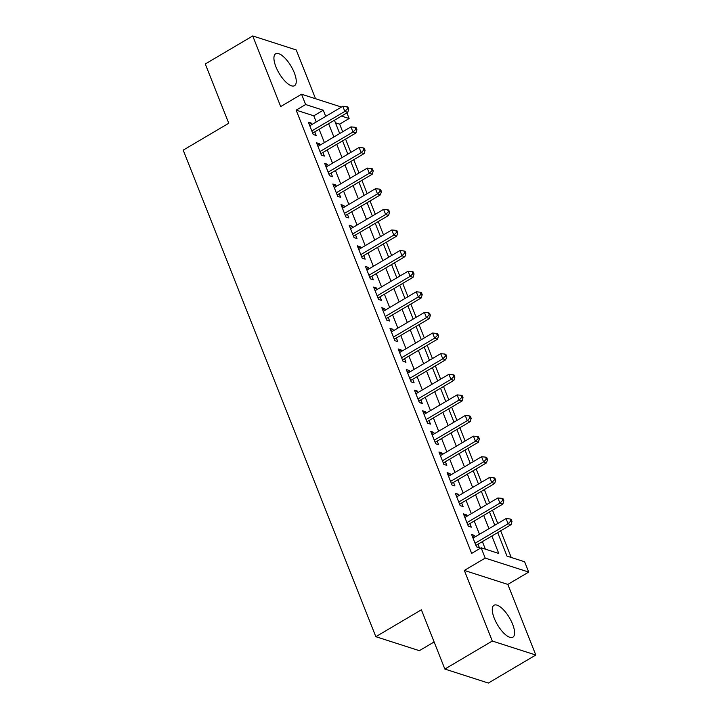 <?xml version="1.0" encoding="UTF-8"?>
<svg xmlns="http://www.w3.org/2000/svg" width="719" height="719" viewBox="0 0 719 719"><rect width="100%" height="100%" fill="white"/><g stroke="black" fill="none" stroke-linecap="round" stroke-linejoin="round"><path stroke-width="1.08" d="M512.602 624.182A18.541 6.938 59.4 0 0 494.007 605.263A18.541 6.938 59.4 0 0 494.268 618.286A18.541 6.938 59.4 0 0 512.863 637.196A18.541 6.938 59.4 0 0 512.602 624.182M294.26 72.691A18.541 6.938 59.4 0 0 275.656 53.781A18.541 6.938 59.4 0 0 275.916 66.795A18.541 6.938 59.4 0 0 294.52 85.705A18.541 6.938 59.4 0 0 294.26 72.691M497.683 532.572L507.003 556.111L524.636 561.782L528.717 572.081L485.217 558.097L481.137 547.788L498.77 553.459L491.859 536.014M507.839 584.412L464.339 570.428L492.299 641.033L444.854 669.056L488.354 683.05L535.799 655.027L507.839 584.412L528.717 572.081M434.123 641.95L419.339 650.677L375.839 636.692L183.201 150.145L228.75 123.246L205.283 63.973L252.728 35.95L280.689 106.565L301.558 94.234L341.453 107.059M315.542 98.728L296.228 49.944L252.728 35.95M346.9 112.883L349.137 118.527L341.498 116.074M342.675 131.775L339.647 124.135L349.137 118.527M511.218 557.459L500.667 530.811M497.764 523.486L492.506 510.193M489.603 502.869L484.336 489.576M481.442 482.251L476.176 468.968M473.273 461.634L468.015 448.35M465.112 441.017L459.854 427.733M456.951 420.408L451.685 407.116M448.791 399.791L443.524 386.498M440.621 379.174L435.363 365.881M432.461 358.556L427.203 345.264M424.3 337.939L419.042 324.646M416.139 317.322L410.873 304.029M407.979 296.704L402.712 283.421M399.809 276.087L394.551 262.803M391.648 255.47L386.391 242.186M383.488 234.861L378.23 221.569M375.327 214.244L370.06 200.952M367.166 193.627L361.9 180.334M358.997 173.009L353.739 159.717M350.836 152.392L345.578 139.1M492.299 641.033L535.799 655.027M475.106 536.868L474.54 535.43L471.601 534.487L476.499 546.853L479.438 547.806L478.009 544.193M466.946 516.251L466.379 514.813L463.44 513.869L468.339 526.236L471.278 527.189L469.849 523.576M458.785 495.634L458.21 494.196L455.271 493.252L460.169 505.628L463.108 506.571L461.679 502.958M450.615 475.016L450.049 473.587L447.11 472.635L452.008 485.01L454.947 485.954L453.518 482.341M442.455 454.399L441.888 452.97L438.95 452.026L443.848 464.393L446.787 465.337L445.358 461.733M434.294 433.782L433.728 432.353L430.789 431.409L435.687 443.776L438.626 444.719L437.197 441.115M426.133 413.173L425.567 411.735L422.628 410.792L427.526 423.158L430.465 424.102L429.036 420.498M417.973 392.556L417.397 391.118L414.459 390.174L419.357 402.541L422.296 403.485L420.867 399.881M409.803 371.939L409.237 370.501L406.298 369.557L411.196 381.924L414.135 382.868L412.706 379.264M401.642 351.321L401.076 349.883L398.137 348.94L403.035 361.306L405.974 362.259L404.545 358.646M393.482 330.704L392.916 329.266L389.977 328.322L394.875 340.698L397.814 341.642L396.385 338.029M385.321 310.087L384.755 308.658L381.816 307.705L386.714 320.081L389.653 321.025L388.224 317.412M377.16 289.469L376.585 288.04L373.646 287.088L378.545 299.464L381.483 300.407L380.054 296.803M368.991 268.852L368.425 267.423L365.486 266.479L370.384 278.846L373.323 279.79L371.894 276.186M360.83 248.244L360.264 246.806L357.325 245.862L362.223 258.229L365.162 259.173L363.733 255.569M352.669 227.626L352.103 226.188L349.164 225.245L354.063 237.612L357.001 238.555L355.572 234.951M344.509 207.009L343.943 205.571L341.004 204.627L345.893 216.994L348.832 217.938L347.412 214.334M336.348 186.392L335.773 184.954L332.834 184.01L337.732 196.377L340.671 197.33L339.242 193.717M328.179 165.774L327.612 164.336L324.673 163.393L329.572 175.76L332.511 176.712L331.082 173.099M320.018 145.157L319.452 143.719L316.513 142.775L321.411 155.151L324.35 156.095L322.921 152.482M339.647 124.135L335.431 122.778M316.225 121.96L313.79 115.813L296.156 110.142L471.646 553.396L481.137 547.788M485.352 549.145L482.377 541.614M479.474 534.289L474.207 520.996M471.313 513.672L466.047 500.379M463.144 493.054L457.886 479.771M454.983 472.437L449.726 459.153M446.823 451.82L441.565 438.536M438.662 431.211L433.395 417.919M430.501 410.594L425.235 397.301M422.332 389.977L417.074 376.684M414.171 369.359L408.913 356.067M406.01 348.742L400.744 335.449M397.85 328.125L392.583 314.841M389.68 307.507L384.422 294.224M381.519 286.89L376.262 273.606M373.359 266.282L368.101 252.989M365.198 245.664L359.931 232.372M357.037 225.047L351.771 211.754M348.868 204.43L343.61 191.137M340.707 183.812L335.449 170.52M332.546 163.195L327.289 149.903M324.386 142.578L319.119 129.294M311.857 124.54L311.291 123.111L308.352 122.158L313.25 134.534L316.189 135.478L314.76 131.865M464.339 570.428L485.217 558.097M296.156 110.142L305.638 104.543L301.558 94.234M444.854 669.056L421.388 609.793L375.839 636.692M334.434 120.253L339.692 133.536M342.595 140.861L347.852 154.154M350.755 161.478L356.022 174.771M358.916 182.096L364.182 195.388M367.085 202.713L372.343 216.006M375.246 223.33L380.504 236.623M383.407 243.948L388.664 257.231M391.567 264.565L396.834 277.849M399.728 285.182L404.995 298.466M407.898 305.791L413.155 319.083M416.058 326.408L421.316 339.701M424.219 347.025L429.477 360.318M432.38 367.643L437.646 380.935M440.54 388.26L445.807 401.553M448.71 408.877L453.968 422.17M456.871 429.495L462.128 442.778M465.031 450.112L470.298 463.396M473.192 470.729L478.459 484.013M481.353 491.338L486.619 504.63M489.522 511.955L494.78 525.247M325.707 116.361L323.271 110.214L305.638 104.543M488.965 528.681L483.698 515.397M480.795 508.072L475.538 494.78M472.635 487.455L467.377 474.163M464.474 466.838L459.216 453.545M456.313 446.22L451.047 432.928M448.153 425.603L442.886 412.311M439.983 404.986L434.725 391.693M431.822 384.368L426.565 371.085M423.662 363.751L418.395 350.468M415.501 343.134L410.234 329.85M407.331 322.525L402.074 309.233M399.171 301.908L393.913 288.616M391.01 281.291L385.752 267.998M382.85 260.673L377.583 247.381M374.689 240.056L369.422 226.764M366.519 219.439L361.262 206.155M358.359 198.821L353.101 185.538M350.198 178.204L344.94 164.921M342.037 157.596L336.771 144.303M333.877 136.978L328.61 123.686M313.79 115.813L323.271 110.214M309.206 124.333L311.291 123.111M317.376 144.95L319.452 143.719M325.536 165.568L327.612 164.336M333.697 186.185L335.773 184.954M341.858 206.802L343.943 205.571M350.018 227.42L352.103 226.188M358.188 248.028L360.264 246.806M366.348 268.645L368.425 267.423M374.509 289.263L376.585 288.04M382.67 309.88L384.755 308.658M390.839 330.497L392.916 329.266M399 351.115L401.076 349.883M407.161 371.732L409.237 370.501M415.321 392.349L417.397 391.118M423.482 412.967L425.567 411.735M431.652 433.575L433.728 432.353M439.812 454.192L441.888 452.97M447.973 474.81L450.049 473.587M456.134 495.427L458.21 494.196M464.294 516.044L466.379 514.813M472.464 536.662L474.54 535.43M312.45 132.512L313.241 132.763L347.78 112.362L344.841 111.418L311.821 130.921M347.574 108.704L348.751 109.081L347.933 107.014L346.756 106.637L347.574 108.704L344.841 111.418L342.801 106.268L309.781 125.771M313.241 132.763A2.373 2.031 -72.2 0 0 312.711 133.186M347.78 112.362L348.751 109.081M346.756 106.637L342.801 106.268M320.611 153.129L321.402 153.381L355.941 132.979L353.002 132.035L319.982 151.538M355.743 129.312L356.912 129.69L356.094 127.631L354.925 127.254L355.743 129.312L353.002 132.035L350.962 126.886L317.942 146.388M321.402 153.381A2.373 2.031 -72.2 0 0 320.881 153.803M355.941 132.979L356.912 129.69M354.925 127.254L350.962 126.886M328.772 173.746L329.563 173.998L364.102 153.596L361.163 152.653L328.143 172.156M363.904 149.929L365.081 150.307L364.263 148.249L363.086 147.871L363.904 149.929L361.163 152.653L359.123 147.494L326.102 167.006M329.563 173.998A2.373 2.031 -72.2 0 0 329.041 174.42M364.102 153.596L365.081 150.307M363.086 147.871L359.123 147.494M336.932 194.364L337.723 194.615L372.262 174.214L369.323 173.27L336.303 192.773M372.065 170.547L373.242 170.924L372.424 168.866L371.247 168.489L372.065 170.547L369.323 173.27L367.283 168.111L334.263 187.614M337.723 194.615A2.373 2.031 -72.2 0 0 337.202 195.038M372.262 174.214L373.242 170.924M371.247 168.489L367.283 168.111M345.093 214.972L345.893 215.233L380.432 194.831L377.493 193.887L344.473 213.39M380.225 191.164L381.403 191.542L380.585 189.483L379.407 189.106L380.225 191.164L377.493 193.887L375.453 188.729L342.424 208.231M345.893 215.233A2.373 2.031 -72.2 0 0 345.363 215.655M380.432 194.831L381.403 191.542M379.407 189.106L375.453 188.729M353.263 235.589L354.054 235.85L388.593 215.448L385.654 214.505L352.634 234.008M388.386 211.781L389.563 212.159L388.745 210.101L387.577 209.723L388.386 211.781L385.654 214.505L383.613 209.346L350.593 228.849M354.054 235.85A2.373 2.031 -72.2 0 0 353.532 236.272M388.593 215.448L389.563 212.159M387.577 209.723L383.613 209.346M361.423 256.207L362.214 256.467L396.753 236.066L393.814 235.113L360.794 254.625M396.555 232.399L397.724 232.776L396.915 230.718L395.738 230.332L396.555 232.399L393.814 235.113L391.774 229.963L358.754 249.466M362.214 256.467A2.373 2.031 -72.2 0 0 361.693 256.89M396.753 236.066L397.724 232.776M395.738 230.332L391.774 229.963M369.584 276.824L370.375 277.076L404.914 256.683L401.975 255.73L368.955 275.233M404.716 253.016L405.893 253.394L405.076 251.326L403.898 250.949L404.716 253.016L401.975 255.73L399.935 250.58L366.915 270.083M370.375 277.076A2.373 2.031 -72.2 0 0 369.854 277.498M404.914 256.683L405.893 253.394M403.898 250.949L399.935 250.58M377.745 297.441L378.536 297.693L413.074 277.291L410.145 276.348L377.116 295.851M412.877 273.633L414.054 274.011L413.236 271.944L412.059 271.566L412.877 273.633L410.145 276.348L408.095 271.198L375.075 290.701M378.536 297.693A2.373 2.031 -72.2 0 0 378.014 298.115M413.074 277.291L414.054 274.011M412.059 271.566L408.095 271.198M385.905 318.059L386.705 318.31L421.244 297.909L418.305 296.965L385.285 316.468M421.037 294.242L422.215 294.628L421.397 292.561L420.22 292.184L421.037 294.242L418.305 296.965L416.265 291.815L383.245 311.318M386.705 318.31A2.373 2.031 -72.2 0 0 386.175 318.733M421.244 297.909L422.215 294.628M420.22 292.184L416.265 291.815M394.075 338.676L394.866 338.928L429.405 318.526L426.466 317.582L393.446 337.085M429.198 314.859L430.375 315.237L429.558 313.178L428.389 312.801L429.198 314.859L426.466 317.582L424.426 312.432L391.406 331.935M394.866 338.928A2.373 2.031 -72.2 0 0 394.345 339.35M429.405 318.526L430.375 315.237M428.389 312.801L424.426 312.432M402.236 359.293L403.026 359.545L437.565 339.143L434.627 338.2L401.606 357.703M437.368 335.476L438.536 335.854L437.727 333.796L436.55 333.418L437.368 335.476L434.627 338.2L432.586 333.041L399.566 352.553M403.026 359.545A2.373 2.031 -72.2 0 0 402.505 359.967M437.565 339.143L438.536 335.854M436.55 333.418L432.586 333.041M410.396 379.902L411.187 380.162L445.726 359.761L442.787 358.817L409.767 378.32M445.528 356.094L446.706 356.471L445.888 354.413L444.71 354.036L445.528 356.094L442.787 358.817L440.747 353.658L407.727 373.161M411.187 380.162A2.373 2.031 -72.2 0 0 410.666 380.585M445.726 359.761L446.706 356.471M444.71 354.036L440.747 353.658M418.557 400.519L419.348 400.78L453.896 380.378L450.957 379.434L417.928 398.937M453.689 376.711L454.866 377.089L454.048 375.03L452.871 374.653L453.689 376.711L450.957 379.434L448.917 374.275L415.888 393.778M419.348 400.78A2.373 2.031 -72.2 0 0 418.826 401.202M453.896 380.378L454.866 377.089M452.871 374.653L448.917 374.275M426.727 421.136L427.517 421.397L462.056 400.995L459.117 400.052L426.097 419.554M461.85 397.328L463.027 397.706L462.209 395.648L461.032 395.261L461.85 397.328L459.117 400.052L457.077 394.893L424.057 414.396M427.517 421.397A2.373 2.031 -72.2 0 0 426.987 421.819M462.056 400.995L463.027 397.706M461.032 395.261L457.077 394.893M434.887 441.754L435.678 442.005L470.217 421.613L467.278 420.66L434.258 440.172M470.01 417.946L471.188 418.323L470.37 416.256L469.201 415.879L470.01 417.946L467.278 420.66L465.238 415.51L432.218 435.013M435.678 442.005A2.373 2.031 -72.2 0 0 435.157 442.437M470.217 421.613L471.188 418.323M469.201 415.879L465.238 415.51M443.048 462.371L443.839 462.623L478.378 442.221L475.439 441.277L442.419 460.78M478.18 438.563L479.348 438.941L478.539 436.873L477.362 436.496L478.18 438.563L475.439 441.277L473.399 436.127L440.379 455.63M443.839 462.623A2.373 2.031 -72.2 0 0 443.317 463.045M478.378 442.221L479.348 438.941M477.362 436.496L473.399 436.127M451.208 482.988L451.999 483.24L486.538 462.838L483.599 461.895L450.579 481.397M486.341 459.18L487.518 459.558L486.7 457.491L485.523 457.113L486.341 459.18L483.599 461.895L481.559 456.745L448.539 476.248M451.999 483.24A2.373 2.031 -72.2 0 0 451.478 483.662M486.538 462.838L487.518 459.558M485.523 457.113L481.559 456.745M459.369 503.606L460.169 503.857L494.708 483.456L491.769 482.512L458.74 502.015M494.501 479.789L495.679 480.166L494.861 478.108L493.683 477.731L494.501 479.789L491.769 482.512L489.729 477.362L456.7 496.865M460.169 503.857A2.373 2.031 -72.2 0 0 459.639 504.28M494.708 483.456L495.679 480.166M493.683 477.731L489.729 477.362M467.539 524.223L468.33 524.475L502.869 504.073L499.93 503.129L466.91 522.632M502.662 500.406L503.839 500.784L503.021 498.725L501.853 498.348L502.662 500.406L499.93 503.129L497.89 497.97L464.869 517.482M468.33 524.475A2.373 2.031 -72.2 0 0 467.799 524.897M502.869 504.073L503.839 500.784M501.853 498.348L497.89 497.97M475.699 544.84L476.49 545.092L511.029 524.69L508.09 523.747L475.07 543.249M510.832 521.023L512 521.401L511.191 519.343L510.014 518.965L510.832 521.023L508.09 523.747L506.05 518.588L473.03 538.091M476.49 545.092A2.373 2.031 -72.2 0 0 475.969 545.514M511.029 524.69L512 521.401M510.014 518.965L506.05 518.588"/></g></svg>
